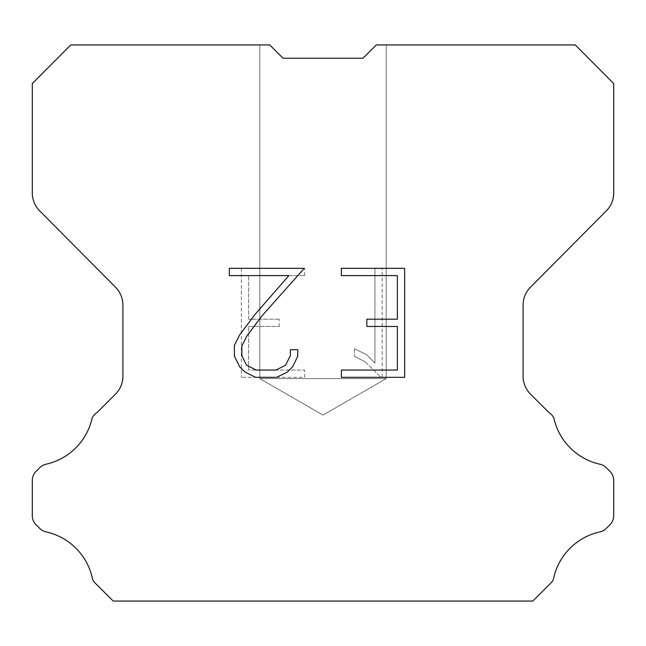<?xml version="1.0" encoding="UTF-8"?>
<svg xmlns="http://www.w3.org/2000/svg" width="646" height="646" viewBox="0 0 646 646"><rect width="100%" height="100%" fill="white"/><g stroke="black" fill="none" stroke-linecap="round" stroke-linejoin="round"><path stroke-width="0.48" stroke-dasharray="3.23 2.42" d="M386.195 378.613L259.805 378.613L259.805 44.937L269.745 44.937L283.045 58.237L269.745 44.937L283.045 58.237L269.745 44.937L283.045 58.237L269.745 44.937L283.045 58.237L269.745 44.937L283.045 58.237L269.745 44.937L283.045 58.237L269.745 44.937L283.045 58.237L269.745 44.937L283.045 58.237L269.745 44.937L283.045 58.237L269.745 44.937L283.045 58.237L269.745 44.937L283.045 58.237L269.745 44.937L283.045 58.237L269.745 44.937L283.045 58.237L269.745 44.937L283.045 58.237L269.745 44.937L283.045 58.237L269.745 44.937L283.045 58.237L269.745 44.937L283.045 58.237L269.745 44.937L283.045 58.237L269.745 44.937L283.045 58.237L269.745 44.937L283.045 58.237L269.745 44.937L283.045 58.237L269.745 44.937L283.045 58.237L269.745 44.937L283.045 58.237L269.745 44.937L283.045 58.237L269.745 44.937L283.045 58.237L269.745 44.937L283.045 58.237L269.745 44.937L283.045 58.237L269.745 44.937L283.045 58.237L269.745 44.937L283.045 58.237L269.745 44.937L283.045 58.237L269.745 44.937L283.045 58.237L269.745 44.937L283.045 58.237L269.745 44.937L283.045 58.237L269.745 44.937L283.045 58.237L269.745 44.937L283.045 58.237L269.745 44.937L283.045 58.237L269.745 44.937L283.045 58.237L269.745 44.937L283.045 58.237L269.745 44.937L283.045 58.237L269.745 44.937L283.045 58.237L269.745 44.937L283.045 58.237L269.745 44.937L283.045 58.237L269.745 44.937L283.045 58.237L269.745 44.937L283.045 58.237L269.745 44.937L283.045 58.237L269.745 44.937L283.045 58.237L269.745 44.937L283.045 58.237L269.745 44.937L283.045 58.237L269.745 44.937L283.045 58.237L269.745 44.937L283.045 58.237L269.745 44.937L283.045 58.237L269.745 44.937L283.045 58.237L269.745 44.937L283.045 58.237L269.745 44.937L283.045 58.237L269.745 44.937L283.045 58.237L269.745 44.937L283.045 58.237L269.745 44.937L70.745 44.937L32.3 83.56L32.3 193.001A25.275 25.275 0 0 0 39.64 210.814L115.569 287.276A25.275 25.275 0 0 1 122.91 305.082L122.91 376.247A25.275 25.275 0 0 1 115.505 394.117L97.045 412.584A12.637 12.637 0 0 0 92.112 418.123A60.667 60.667 0 0 1 45.995 464.232A12.637 12.637 0 0 0 39.794 467.631L35.998 471.427A12.637 12.637 0 0 0 32.3 480.358L32.3 515.734A12.637 12.637 0 0 0 35.998 524.673L40.149 528.816A12.637 12.637 0 0 0 46.302 531.957A60.667 60.667 0 0 1 92.596 579.397A12.177 12.177 0 0 0 94.34 582.216L113.187 601.063L532.813 601.063L551.66 582.216A12.177 12.177 0 0 0 553.404 579.397A60.667 60.667 0 0 1 599.698 531.957A12.637 12.637 0 0 0 605.851 528.816L610.002 524.673A12.637 12.637 0 0 0 613.7 515.734L613.7 480.358A12.637 12.637 0 0 0 610.002 471.427L606.206 467.631A12.637 12.637 0 0 0 600.005 464.232A60.667 60.667 0 0 1 553.888 418.123A12.637 12.637 0 0 0 548.955 412.584L530.495 394.117A25.275 25.275 0 0 1 523.09 376.247L523.09 305.082A25.275 25.275 0 0 1 530.431 287.276L606.36 210.814A25.275 25.275 0 0 0 613.7 193.001L613.7 83.56L575.255 44.937L376.255 44.937L386.195 44.937L386.195 378.613L323 415.095L259.805 378.613L259.805 44.937L269.745 44.937L259.805 44.937L269.745 44.937L259.805 44.937L269.745 44.937L259.805 44.937L269.745 44.937L259.805 44.937L269.745 44.937L259.805 44.937L269.745 44.937L259.805 44.937L269.745 44.937L259.805 44.937L269.745 44.937L259.805 44.937L269.745 44.937L259.805 44.937L269.745 44.937L259.805 44.937L269.745 44.937L259.805 44.937L269.745 44.937L259.805 44.937L269.745 44.937L259.805 44.937L269.745 44.937L259.805 44.937L269.745 44.937L259.805 44.937L269.745 44.937L259.805 44.937L269.745 44.937L259.805 44.937L269.745 44.937L259.805 44.937L269.745 44.937L259.805 44.937L269.745 44.937L259.805 44.937L269.745 44.937L259.805 44.937L269.745 44.937L259.805 44.937L269.745 44.937L259.805 44.937L269.745 44.937L259.805 44.937L269.745 44.937L259.805 44.937L269.745 44.937L259.805 44.937L269.745 44.937L259.805 44.937L269.745 44.937L259.805 44.937L269.745 44.937L259.805 44.937L269.745 44.937L259.805 44.937L269.745 44.937L259.805 44.937L269.745 44.937L259.805 44.937L269.745 44.937L259.805 44.937L269.745 44.937L259.805 44.937L269.745 44.937L259.805 44.937L269.745 44.937L259.805 44.937L269.745 44.937L259.805 44.937L269.745 44.937L259.805 44.937L269.745 44.937L259.805 44.937L269.745 44.937L259.805 44.937L269.745 44.937L259.805 44.937L269.745 44.937L259.805 44.937L269.745 44.937L259.805 44.937L269.745 44.937L259.805 44.937L269.745 44.937L259.805 44.937L269.745 44.937L259.805 44.937L269.745 44.937L259.805 44.937L269.745 44.937L259.805 44.937L269.745 44.937L259.805 44.937L269.745 44.937L259.805 44.937L269.745 44.937L259.805 44.937L269.745 44.937L259.805 44.937L269.745 44.937L259.805 44.937L269.745 44.937L259.805 44.937L269.745 44.937L259.805 44.937L259.805 378.613L259.805 44.937L259.805 378.613L259.805 44.937L259.805 378.613L259.805 44.937L259.805 378.613L259.805 44.937L259.805 378.613L259.805 44.937L259.805 378.613L259.805 44.937L259.805 378.613L259.805 44.937L259.805 378.613L259.805 44.937L259.805 378.613L259.805 44.937L259.805 378.613L259.805 44.937L259.805 378.613L259.805 44.937L259.805 378.613L259.805 44.937L259.805 378.613L259.805 44.937L259.805 378.613L259.805 44.937L259.805 378.613L259.805 44.937L259.805 378.613L259.805 44.937L259.805 378.613L259.805 44.937L259.805 378.613L259.805 44.937L259.805 378.613L259.805 44.937L259.805 378.613L259.805 44.937L259.805 378.613L259.805 44.937L259.805 378.613L259.805 44.937L259.805 378.613L259.805 44.937L259.805 378.613L259.805 44.937L259.805 378.613L259.805 44.937L259.805 378.613L259.805 44.937L259.805 378.613L259.805 44.937L269.745 44.937L283.045 58.237L362.955 58.237L376.255 44.937L386.195 44.937L386.195 378.613L259.805 378.613L386.195 378.613L323 415.095L259.805 378.613L386.195 378.613L259.805 378.613L386.195 378.613L323 415.095L259.805 378.613L386.195 378.613L259.805 378.613L386.195 378.613L323 415.095L259.805 378.613L386.195 378.613L259.805 378.613L386.195 378.613L323 415.095L259.805 378.613L386.195 378.613L259.805 378.613L386.195 378.613L323 415.095L259.805 378.613L386.195 378.613L259.805 378.613L386.195 378.613L323 415.095L259.805 378.613L386.195 378.613L259.805 378.613L386.195 378.613L323 415.095L259.805 378.613L386.195 378.613L259.805 378.613L386.195 378.613L323 415.095L259.805 378.613L386.195 378.613L259.805 378.613L386.195 378.613L323 415.095L259.805 378.613L386.195 378.613L259.805 378.613L386.195 378.613L323 415.095L259.805 378.613L386.195 378.613L259.805 378.613L386.195 378.613L323 415.095L259.805 378.613L386.195 378.613L259.805 378.613L386.195 378.613L323 415.095L259.805 378.613L386.195 378.613L259.805 378.613L386.195 378.613L323 415.095L259.805 378.613L386.195 378.613L259.805 378.613L386.195 378.613L323 415.095L259.805 378.613L386.195 378.613L259.805 378.613L386.195 378.613L323 415.095L259.805 378.613L386.195 378.613L259.805 378.613L386.195 378.613L323 415.095L259.805 378.613L386.195 378.613L259.805 378.613L386.195 378.613L323 415.095L259.805 378.613L386.195 378.613L259.805 378.613L386.195 378.613L323 415.095L259.805 378.613L386.195 378.613L259.805 378.613L386.195 378.613L323 415.095L259.805 378.613L386.195 378.613L259.805 378.613L386.195 378.613L323 415.095L259.805 378.613L386.195 378.613L259.805 378.613L386.195 378.613L323 415.095L259.805 378.613L386.195 378.613L259.805 378.613L386.195 378.613L323 415.095L259.805 378.613L386.195 378.613L259.805 378.613L386.195 378.613L323 415.095L259.805 378.613L386.195 378.613L259.805 378.613L386.195 378.613L323 415.095L259.805 378.613L386.195 378.613L259.805 378.613L386.195 378.613L323 415.095L259.805 378.613L386.195 378.613L259.805 378.613L386.195 378.613L323 415.095L259.805 378.613L386.195 378.613L259.805 378.613L386.195 378.613L323 415.095L259.805 378.613L386.195 378.613L259.805 378.613L386.195 378.613L323 415.095L259.805 378.613L386.195 378.613L259.805 378.613L323 415.095L259.805 378.613L386.195 378.613L323 415.095L259.805 378.613L386.195 378.613L323 415.095L259.805 378.613L386.195 378.613L323 415.095L259.805 378.613L386.195 378.613L323 415.095L259.805 378.613L386.195 378.613L323 415.095L259.805 378.613L386.195 378.613L323 415.095L259.805 378.613L386.195 378.613L323 415.095L259.805 378.613L386.195 378.613L323 415.095L259.805 378.613L386.195 378.613L323 415.095L259.805 378.613L386.195 378.613L323 415.095L259.805 378.613L386.195 378.613L323 415.095L259.805 378.613L386.195 378.613L323 415.095L259.805 378.613L386.195 378.613L323 415.095L259.805 378.613L386.195 378.613L323 415.095L259.805 378.613L386.195 378.613L323 415.095L259.805 378.613L386.195 378.613L323 415.095L259.805 378.613L386.195 378.613L323 415.095L259.805 378.613L386.195 378.613L323 415.095L259.805 378.613L386.195 378.613L323 415.095L259.805 378.613L386.195 378.613L323 415.095L259.805 378.613L386.195 378.613L323 415.095L259.805 378.613L386.195 378.613L323 415.095L259.805 378.613L386.195 378.613L323 415.095L259.805 378.613L386.195 378.613L323 415.095L259.805 378.613L386.195 378.613L323 415.095L259.805 378.613L386.195 378.613L323 415.095L386.195 378.613L386.195 44.937L386.195 378.613M362.955 58.237L376.255 44.937L386.195 44.937L376.255 44.937L386.195 44.937L376.255 44.937L386.195 44.937L376.255 44.937L386.195 44.937L376.255 44.937L386.195 44.937L376.255 44.937L386.195 44.937L376.255 44.937L386.195 44.937L376.255 44.937L386.195 44.937L376.255 44.937L386.195 44.937L376.255 44.937L386.195 44.937L376.255 44.937L386.195 44.937L376.255 44.937L386.195 44.937L376.255 44.937L386.195 44.937L376.255 44.937L386.195 44.937L376.255 44.937L386.195 44.937L376.255 44.937L386.195 44.937L376.255 44.937L386.195 44.937L376.255 44.937L386.195 44.937L376.255 44.937L386.195 44.937L376.255 44.937L386.195 44.937L376.255 44.937L386.195 44.937L376.255 44.937L386.195 44.937L376.255 44.937L386.195 44.937L376.255 44.937L386.195 44.937L376.255 44.937L386.195 44.937L376.255 44.937L386.195 44.937L376.255 44.937L386.195 44.937L376.255 44.937L386.195 44.937L376.255 44.937L386.195 44.937L376.255 44.937L386.195 44.937L376.255 44.937L386.195 44.937L376.255 44.937L386.195 44.937L376.255 44.937L386.195 44.937L376.255 44.937L386.195 44.937L376.255 44.937L386.195 44.937L376.255 44.937L386.195 44.937L376.255 44.937L386.195 44.937L376.255 44.937L386.195 44.937L376.255 44.937L386.195 44.937L376.255 44.937L386.195 44.937L376.255 44.937L386.195 44.937L376.255 44.937L386.195 44.937L376.255 44.937L386.195 44.937L376.255 44.937L386.195 44.937L376.255 44.937L386.195 44.937L376.255 44.937L386.195 44.937L376.255 44.937L386.195 44.937L376.255 44.937L386.195 44.937L376.255 44.937L386.195 44.937L376.255 44.937L386.195 44.937L376.255 44.937L386.195 44.937L376.255 44.937L386.195 44.937L376.255 44.937L386.195 44.937L376.255 44.937L386.195 44.937L376.255 44.937L362.955 58.237L376.255 44.937L362.955 58.237L376.255 44.937L362.955 58.237L376.255 44.937L362.955 58.237L376.255 44.937L362.955 58.237L376.255 44.937L362.955 58.237L376.255 44.937L362.955 58.237L376.255 44.937L362.955 58.237L376.255 44.937L362.955 58.237L376.255 44.937L362.955 58.237L376.255 44.937L362.955 58.237L376.255 44.937L362.955 58.237L376.255 44.937L362.955 58.237L376.255 44.937L362.955 58.237L376.255 44.937L362.955 58.237L376.255 44.937L362.955 58.237L376.255 44.937L362.955 58.237L376.255 44.937L362.955 58.237L376.255 44.937L362.955 58.237L376.255 44.937L362.955 58.237L376.255 44.937L362.955 58.237L376.255 44.937L362.955 58.237L376.255 44.937L362.955 58.237L376.255 44.937L362.955 58.237L376.255 44.937L362.955 58.237L376.255 44.937L362.955 58.237L376.255 44.937L362.955 58.237L376.255 44.937L362.955 58.237L376.255 44.937L362.955 58.237L376.255 44.937L362.955 58.237L376.255 44.937L362.955 58.237L376.255 44.937L362.955 58.237L376.255 44.937L362.955 58.237L376.255 44.937L362.955 58.237L376.255 44.937L362.955 58.237L376.255 44.937L362.955 58.237L376.255 44.937L362.955 58.237L376.255 44.937L362.955 58.237L376.255 44.937L362.955 58.237L376.255 44.937L362.955 58.237L376.255 44.937L362.955 58.237L376.255 44.937L362.955 58.237L376.255 44.937L362.955 58.237L376.255 44.937L362.955 58.237L376.255 44.937L362.955 58.237L376.255 44.937L362.955 58.237L376.255 44.937L362.955 58.237L376.255 44.937L362.955 58.237L376.255 44.937L362.955 58.237L376.255 44.937L362.955 58.237L376.255 44.937L362.955 58.237L376.255 44.937L362.955 58.237L376.255 44.937L362.955 58.237L376.255 44.937L362.955 58.237L376.255 44.937L362.955 58.237L283.045 58.237L362.955 58.237L283.045 58.237L362.955 58.237L283.045 58.237L362.955 58.237L283.045 58.237L362.955 58.237L283.045 58.237L362.955 58.237L283.045 58.237L362.955 58.237L283.045 58.237L362.955 58.237L283.045 58.237L362.955 58.237L283.045 58.237L362.955 58.237L283.045 58.237L362.955 58.237L283.045 58.237L362.955 58.237L283.045 58.237L362.955 58.237L283.045 58.237L362.955 58.237L283.045 58.237L362.955 58.237L283.045 58.237L362.955 58.237L283.045 58.237L362.955 58.237L283.045 58.237L362.955 58.237L283.045 58.237L362.955 58.237L283.045 58.237L362.955 58.237L283.045 58.237L362.955 58.237L283.045 58.237L362.955 58.237L283.045 58.237L362.955 58.237L283.045 58.237L362.955 58.237L283.045 58.237L362.955 58.237L283.045 58.237L362.955 58.237L283.045 58.237L362.955 58.237L283.045 58.237L362.955 58.237L283.045 58.237L362.955 58.237L376.255 44.937L362.955 58.237M397.355 326.464L397.355 370.069L341.363 370.069L341.363 377.337L404.622 377.337L404.622 268.332L341.363 268.332L341.363 275.6L397.355 275.6L397.355 319.197L366.839 319.197L366.839 326.464L397.355 326.464M297.758 356.229L297.758 349.696L290.377 349.696L290.377 355.663L285.556 365.232L275.971 370.069L256.244 370.069L246.594 365.248L241.838 355.663L241.838 346.095L246.74 336.146L261.856 316.007L304.29 268.332L229.354 268.332L229.354 275.6L288.891 275.6L255.041 314.4L239.642 334.903L234.393 345.327L234.393 356.116L239.642 366.758L245.036 372.08L255.606 377.337L276.545 377.337L287.187 372.161L292.581 366.871L297.758 356.229M248.645 370.069L248.645 326.464L248.645 370.069L304.637 370.069L248.645 370.069M248.645 326.464L279.161 326.464L248.645 326.464M279.161 326.464L279.161 319.197L279.161 326.464M279.161 319.197L248.645 319.197L279.161 319.197M248.645 319.197L248.645 275.6L248.645 319.197M248.645 275.6L304.637 275.6L248.645 275.6M304.637 275.6L304.637 268.332L304.637 275.6M304.637 377.337L304.637 370.069L304.637 377.337L241.378 377.337L304.637 377.337M241.378 268.332L241.378 377.337L241.378 268.332L304.637 268.332L241.378 268.332M354.573 348.775L354.573 356.43L354.573 348.775L366.637 354.727L354.573 348.775M354.573 356.43L365.216 361.817L354.573 356.43M365.216 361.817L380.672 377.191L365.216 361.817M380.672 377.191L382.206 377.191L380.672 377.191M382.206 377.191L382.206 268.195L382.206 377.191M374.938 363.1L366.637 354.727L374.938 363.1L374.938 268.195L374.938 363.1M382.206 268.195L374.938 268.195L382.206 268.195M386.195 44.937L376.255 44.937L386.195 44.937"/><path stroke-width="0.97" d="M283.045 58.237L362.955 58.237L283.045 58.237L362.955 58.237L283.045 58.237L362.955 58.237L283.045 58.237L362.955 58.237L283.045 58.237L362.955 58.237L283.045 58.237L362.955 58.237L283.045 58.237L362.955 58.237L283.045 58.237L362.955 58.237L283.045 58.237L362.955 58.237L283.045 58.237L362.955 58.237L283.045 58.237L362.955 58.237L283.045 58.237L362.955 58.237L283.045 58.237L362.955 58.237L283.045 58.237L362.955 58.237L283.045 58.237L362.955 58.237L283.045 58.237L362.955 58.237L283.045 58.237L362.955 58.237L283.045 58.237L362.955 58.237L283.045 58.237L362.955 58.237L283.045 58.237L362.955 58.237L283.045 58.237L362.955 58.237L283.045 58.237L362.955 58.237L283.045 58.237L362.955 58.237L283.045 58.237L362.955 58.237L283.045 58.237L362.955 58.237L283.045 58.237L362.955 58.237L283.045 58.237L362.955 58.237L283.045 58.237L362.955 58.237L283.045 58.237L362.955 58.237L376.255 44.937L575.255 44.937L613.7 83.56L613.7 193.001A25.275 25.275 0 0 1 606.36 210.814L530.431 287.276A25.275 25.275 0 0 0 523.09 305.082L523.09 376.247A25.275 25.275 0 0 0 530.495 394.117L548.955 412.584A12.637 12.637 0 0 1 553.888 418.123A60.667 60.667 0 0 0 600.005 464.232A12.637 12.637 0 0 1 606.206 467.631L610.002 471.427A12.637 12.637 0 0 1 613.7 480.358L613.7 515.734A12.637 12.637 0 0 1 610.002 524.673L605.851 528.816A12.637 12.637 0 0 1 599.698 531.957A60.667 60.667 0 0 0 553.404 579.397A12.177 12.177 0 0 1 551.66 582.216L532.813 601.063L113.187 601.063L94.34 582.216A12.177 12.177 0 0 1 92.596 579.397A60.667 60.667 0 0 0 46.302 531.957A12.637 12.637 0 0 1 40.149 528.816L35.998 524.673A12.637 12.637 0 0 1 32.3 515.734L32.3 480.358A12.637 12.637 0 0 1 35.998 471.427L39.794 467.631A12.637 12.637 0 0 1 45.995 464.232A60.667 60.667 0 0 0 92.112 418.123A12.637 12.637 0 0 1 97.045 412.584L115.505 394.117A25.275 25.275 0 0 0 122.91 376.247L122.91 305.082A25.275 25.275 0 0 0 115.569 287.276L39.64 210.814A25.275 25.275 0 0 1 32.3 193.001L32.3 83.56L70.745 44.937L269.745 44.937L283.045 58.237M397.355 370.069L397.355 326.464L366.839 326.464L366.839 319.197L397.355 319.197L397.355 275.6L341.363 275.6L341.363 268.332L404.622 268.332L404.622 377.337L341.363 377.337L341.363 370.069L397.355 370.069M297.758 349.696L297.758 356.229L292.581 366.871L287.187 372.161L276.545 377.337L255.606 377.337L245.036 372.08L239.642 366.758L234.393 356.116L234.393 345.327L239.642 334.903L255.041 314.4L288.891 275.6L229.354 275.6L229.354 268.332L304.29 268.332L261.856 316.007L246.74 336.146L241.838 346.095L241.838 355.663L246.594 365.248L256.244 370.069L275.971 370.069L285.556 365.232L290.377 355.663L290.377 349.696L297.758 349.696"/></g></svg>
